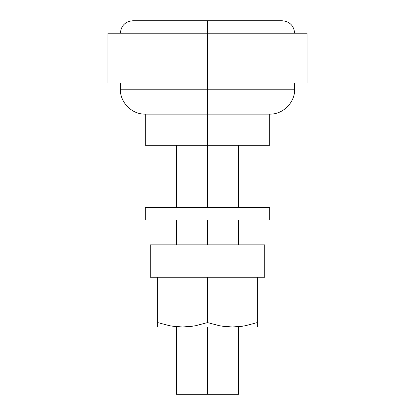 <?xml version="1.0" encoding="UTF-8"?>
<svg xmlns="http://www.w3.org/2000/svg" width="415" height="415" viewBox="0 0 415 415"><rect width="100%" height="100%" fill="white"/><g stroke="black" fill="none" stroke-linecap="round" stroke-linejoin="round"><path stroke-width="0.62" d="M294.65 83L294.65 89.225L207.5 89.225L207.5 114.125L269.75 114.125L207.5 114.125L207.5 145.25L269.75 145.25L207.5 145.25L207.5 207.5L207.5 145.25L145.25 145.25L207.5 145.25L207.5 114.125L145.25 114.125L207.5 114.125L207.5 89.225L294.65 89.225C295.049 102.458 282.983 114.524 269.75 114.125L269.75 145.25M120.35 33.2C121.102 25.652 125.252 21.502 132.8 20.75L282.2 20.75L207.5 20.75L207.5 83L307.1 83L207.5 83L207.5 89.225L207.5 83L107.9 83L207.5 83L207.5 33.2L107.9 33.2L307.1 33.2L207.5 33.2L207.5 20.75L282.2 20.75C289.748 21.502 293.898 25.652 294.65 33.2M207.5 394.25L238.625 394.25L176.375 394.25L207.5 394.25L207.5 327.02L207.5 394.25M207.5 219.95L207.5 244.85L207.5 219.95L145.25 219.95L269.75 219.95L269.75 207.5L145.25 207.5L145.25 219.95L145.25 207.5L269.75 207.5L269.75 219.95L207.5 219.95M145.25 145.25L145.25 114.125C132.017 114.524 119.951 102.458 120.35 89.225L207.5 89.225L120.35 89.225L120.35 83M150.23 244.85L150.23 277.22L264.77 277.22L264.77 244.85L150.23 244.85L264.77 244.85L264.77 277.22L150.23 277.22L150.23 244.85M257.3 326.481L257.3 277.22L257.3 322.574L244.995 325.822L238.625 326.719L243.05 326.154M257.3 322.574L257.3 325.822L257.3 322.574L244.995 325.822L232.4 327.02L257.3 327.02L157.7 327.02L157.7 326.481M238.734 326.714L232.4 327.02L219.82 325.822L207.5 322.574L207.5 277.22L207.5 322.574L195.195 325.822L182.6 327.02L170.02 325.822L157.7 322.574L157.7 277.22L157.7 327.02L182.6 327.02L176.266 326.714L170.02 325.822L157.7 322.574L170.01 325.822L157.7 322.574L157.7 325.827L157.7 322.574M257.3 327.02L257.3 325.827M157.7 325.827L157.7 327.02M188.934 326.714L182.6 327.02L232.4 327.02L226.076 326.714L219.82 325.822L207.5 322.574L195.195 325.822L188.934 326.714M307.1 83L307.1 33.2M238.625 394.25L238.625 327.02M238.625 244.85L238.625 219.95M238.625 207.5L238.625 145.25M176.375 394.25L176.375 327.02M176.375 244.85L176.375 219.95M176.375 207.5L176.375 145.25M107.9 83L107.9 33.2"/></g></svg>
